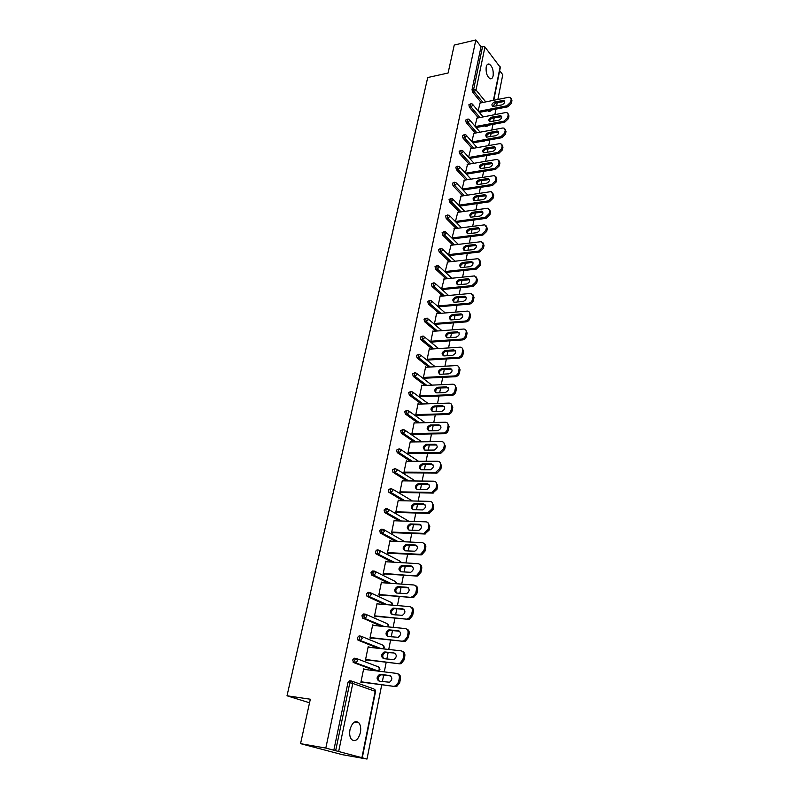 <?xml version="1.0" encoding="UTF-8"?>
<svg xmlns="http://www.w3.org/2000/svg" width="799" height="799" viewBox="0 0 799 799"><rect width="100%" height="100%" fill="white"/><g stroke="black" fill="none" stroke-linecap="round" stroke-linejoin="round"><path stroke-width="1.2" d="M360.389 732.653C361.128 728.388 360.609 725.102 358.841 722.785C355.146 720.129 352.209 722.396 350.002 729.587C349.253 733.832 349.752 737.127 351.51 739.465C355.255 742.161 358.212 739.894 360.389 732.653M493.133 75.815C493.612 70.232 492.314 66.317 489.248 64.09C487.77 63.66 486.751 64.629 486.192 66.986C485.712 72.569 487 76.484 490.047 78.731C491.545 79.181 492.574 78.202 493.133 75.815M367.001 759.05L325.812 748.084L300.554 743.659L342.292 754.665L367.001 759.05L381.732 684.773M382.361 681.597L383.66 675.055M384.289 671.879L386.207 662.231M386.836 659.055L388.104 652.653M388.743 649.467L390.611 640.009M391.25 636.823L392.489 630.561M393.118 627.375L394.966 618.096M395.595 614.91L396.813 608.778M397.443 605.592L399.25 596.493M399.88 593.297L401.068 587.305M401.707 584.109L403.475 575.19M404.114 571.994L405.273 566.131M405.912 562.935L407.65 554.176M408.279 550.98L409.418 545.238M410.057 542.042L411.755 533.452M412.394 530.246L413.502 524.633M414.142 521.437L415.81 513.008M416.449 509.802L417.537 504.319M418.177 501.113L419.815 492.843M420.454 489.637L421.512 484.264M422.152 481.058L423.76 472.948M424.399 469.742L425.438 464.479M426.077 461.273L427.655 453.313M428.294 450.107L429.313 444.963M429.952 441.757L431.5 433.947M432.139 430.731L433.138 425.697M433.777 422.491L435.295 414.821M435.934 411.615L436.903 406.691M437.542 403.485L439.041 395.954M439.67 392.748L440.629 387.934M441.268 384.719L442.736 377.338M443.365 374.132L444.304 369.408M444.943 366.202L446.381 358.951M447.021 355.745L447.929 351.131M448.569 347.925L449.977 340.803M450.616 337.597L451.515 333.083M452.144 329.877L453.532 322.886M454.172 319.68L455.05 315.265M455.68 312.059L457.048 305.198M457.677 301.992L458.536 297.667M459.175 294.461L460.514 287.73M461.143 284.524L461.982 280.299M462.621 277.093L463.929 270.481M464.569 267.275L465.388 263.141M466.027 259.935L467.315 253.443M467.944 250.247L468.753 246.192M469.383 242.996L470.651 236.624M471.29 233.418L472.069 229.453M472.708 226.257L473.947 220.005M474.586 216.809L475.355 212.924M475.984 209.728L477.203 203.585M477.842 200.389L478.591 196.594M479.23 193.398L480.429 187.365M481.058 184.179L481.797 180.464M482.426 177.268L483.605 171.346M484.234 168.16L484.953 164.524M485.592 161.338L486.741 155.515M487.38 152.329L488.079 148.774M488.708 145.588L489.847 139.865M490.476 136.689L491.165 133.203M491.804 130.027L492.913 124.414M493.542 121.228L494.221 117.823M494.851 114.647L495.949 109.133M496.579 105.957L497.238 102.632M497.867 99.456L502.771 74.716L499.665 70.702M300.554 743.659L310.332 699.205L287.011 695.779L309.543 702.81M287.011 695.779L427.715 77.543L448.089 73.019L454.241 45.074L475.844 39.95L481.028 46.652L472.039 89.628L473.657 89.288L482.626 46.282L481.028 46.652M482.626 46.282L484.943 47.001L500.324 67.406L493.752 100.284M325.812 748.084L475.844 39.95M478.122 110.941L480.069 103.041M333.822 750.221L347.974 682.556L349.662 680.788L351.2 680.998M489.108 111.351L487.909 110.711M481.378 102.771L472.589 92.105L472.039 89.628M375.49 670.78L353.478 662.521L352.719 659.904L354.376 658.206L355.855 658.376M378.227 648.309L358.142 640.199L357.393 637.582L359.031 635.934L360.439 636.084M381.373 626.236L362.436 617.977L361.997 615.57L363.615 613.982L364.963 614.111M384.748 604.523L367.001 596.284L366.531 593.867L368.129 592.339L369.428 592.439M388.284 583.15L371.495 574.9L371.016 572.474L372.584 570.995L373.832 571.075M391.9 562.106L375.929 553.817L375.43 551.37L376.988 549.942L378.167 550.012M395.585 541.372L380.304 533.023L379.785 530.556L381.323 529.188L382.451 529.228M399.29 520.928L384.619 512.509L384.079 510.032L385.597 508.703L386.676 508.733M403.006 500.773L388.873 492.274L388.314 489.777L390.851 488.519M406.731 480.888L393.068 472.309L392.499 469.802L394.966 468.584M410.436 461.283L397.213 452.624L396.614 450.087L399.031 448.908M414.132 441.947L401.308 433.188L400.689 430.641L403.046 429.492M417.797 422.861L405.343 414.012L404.703 411.455L407.001 410.346M421.443 404.024L409.318 395.086L408.669 392.519L410.916 391.44M425.068 385.448L413.223 376.389L412.574 373.822L414.801 372.763M428.654 367.101L417.078 357.942L416.439 355.375L418.636 354.327M432.209 348.993L420.883 339.725L420.244 337.158L422.421 336.119M435.725 331.116L424.639 321.737L424.009 319.181L426.157 318.152M439.21 313.468L428.344 303.98L427.725 301.433L429.842 300.414M442.666 296.039L432.009 286.451L431.39 283.905L433.487 282.896M446.082 278.831L435.625 269.133L435.016 266.596L437.093 265.598M449.467 261.832L439.19 252.045L438.591 249.508L440.649 248.509M452.813 245.043L442.716 235.156L442.117 232.629L444.164 231.64M456.129 228.464L446.202 218.477L445.612 215.96L447.63 214.981M459.405 212.085L449.637 202.007L449.058 199.49L451.055 198.512M462.651 195.905L453.043 185.738L452.454 183.221L454.441 182.252M465.857 179.915L456.399 169.658L455.82 167.151L457.787 166.192M469.023 164.115L459.715 153.778L459.145 151.271L461.093 150.312M472.159 148.514L462.991 138.077L462.421 135.58L464.359 134.632M483.065 141.353L482.276 141.233M475.265 133.083L466.226 122.577L465.667 120.08L467.595 119.131M486.102 126.262L485.103 125.882M478.341 117.843L469.422 107.246L468.873 104.759L470.781 103.82M476.983 118.102L474.986 126.192M473.867 133.343L471.819 141.623M470.721 148.764L468.623 157.233M467.525 164.374L465.378 173.033M464.309 180.165L462.102 189.023M461.043 196.145L458.776 205.203L488.459 200.879L492.254 197.253L493.123 198.202L493.672 195.365L492.803 194.407L492.254 197.253M459.665 206.132L489.328 201.827L488.459 200.879M457.737 212.324L455.42 221.583M454.391 228.694L452.014 238.172M451.016 245.263L448.569 254.951M447.59 262.042L445.083 271.95M444.124 279.031L441.567 289.088M440.619 296.229L440.179 295.84L438.012 306.417M437.073 313.647L436.614 313.248L434.416 323.955M433.487 331.285L432.998 330.876L430.771 341.712L431.84 342.062M429.852 349.143L429.333 348.724L427.075 359.71L428.154 360.029M426.167 367.23L425.627 366.801L423.34 377.927L424.429 378.227M422.451 385.557L421.872 385.118L419.555 396.384L420.654 396.654M418.676 404.124L418.057 403.665L415.72 415.081L416.838 415.33M414.871 422.931L414.202 422.461L411.835 434.027L412.863 434.736L412.963 434.247M411.006 441.977L410.296 441.497L407.899 453.213L409.038 453.413M407.1 461.293L406.341 460.793L403.904 472.668L404.953 473.338L405.063 472.828M403.155 480.858L402.326 480.339L399.86 492.374L400.928 493.023L401.028 492.514M399.16 500.683L398.272 500.154L395.765 512.349L396.843 512.968L396.943 512.459M395.125 520.778L394.147 520.229L391.61 532.583L392.699 533.193L392.808 532.663M391.041 541.163L389.972 540.573L387.405 553.108L388.504 553.687L388.614 553.158M385.637 561.707L386.846 561.777L385.737 561.208L383.13 573.912L384.249 574.461L384.359 573.922M382.551 582.751L381.453 582.121L378.806 594.995L379.934 595.525L380.044 594.985M378.207 603.974L377.098 603.325L374.421 616.379L375.56 616.888L375.68 616.329M373.802 625.497L372.694 624.818L369.977 638.061L371.126 638.541L371.245 637.982M369.328 647.32L368.219 646.621L365.463 660.054L366.631 660.503L366.751 659.934M364.803 669.462L363.675 668.733L360.888 682.356L362.077 682.775L362.187 682.196M382.571 582.661L381.353 582.581M378.237 603.844L377.018 603.744M373.842 625.317L372.614 625.198M369.378 647.09L368.149 646.95M364.853 669.172L363.625 669.023M511.13 99.595L510.621 102.242L511.43 103.271L511.939 100.634L510.102 97.388L508.593 97.298L479.73 103.111M511.43 103.271L507.755 106.816L506.936 105.788L478.491 111.391M506.936 105.788L510.621 102.242M494.721 101.942C491.924 103.331 491.245 104.829 492.693 106.447L501.802 104.929C504.608 103.55 505.298 102.052 503.859 100.414L494.721 101.942L495.55 102.961L492.693 106.437M511.11 98.517L511.939 100.634M507.755 106.816L479.33 112.389M503.859 100.414L504.678 101.443L495.55 102.961M508.164 114.926L507.655 117.603L508.474 118.622L508.983 115.955L507.075 112.659L505.617 112.569L476.633 118.172M508.474 118.622L504.778 122.177L503.949 121.168L475.305 126.572M503.949 121.168L507.655 117.603M491.695 117.143C488.848 118.552 488.179 120.07 489.697 121.698L498.796 120.24C501.652 118.841 502.321 117.313 500.823 115.665L491.695 117.143L492.524 118.152C490.606 118.801 489.647 119.98 489.657 121.688M508.134 113.788L508.983 115.955M504.778 122.177L476.154 127.56M501.692 116.704L492.524 118.152M505.168 130.447L504.648 133.153L505.477 134.152L505.997 131.455L504.009 128.1L502.621 128.03L473.507 133.413M505.477 134.152L501.762 137.728L500.923 136.729L472.089 141.922M500.923 136.729L504.648 133.153M488.628 132.524C485.732 133.952 485.083 135.49 486.661 137.138L495.75 135.73C498.646 134.312 499.315 132.764 497.737 131.096L488.628 132.524L489.467 133.523C487.51 134.172 486.551 135.371 486.591 137.118M505.118 129.238L505.997 131.455M501.762 137.728L472.948 142.901M498.656 132.135L489.467 133.523M502.132 146.147L501.602 148.884L502.441 149.882L502.971 147.146L500.913 143.74L499.575 143.67L470.341 148.834M502.441 149.882L498.706 153.458L497.867 152.469L468.823 157.463M497.867 152.469L501.602 148.884M485.522 148.085C482.586 149.543 481.947 151.101 483.595 152.769L492.663 151.41C495.62 149.962 496.269 148.394 494.621 146.716L485.522 148.085L486.371 149.073C484.384 149.733 483.425 150.951 483.485 152.729M502.072 144.879L502.971 147.146M498.706 153.458L469.692 158.432M495.58 147.745L486.371 149.073M499.065 162.037L498.526 164.814L499.375 165.793L499.904 163.026L497.767 159.56L496.499 159.5L467.145 164.434M499.375 165.793L495.62 169.388L494.761 168.409L465.517 173.193M494.761 168.409L498.526 164.814M482.376 163.835C479.4 165.323 478.771 166.901 480.499 168.579L489.547 167.281C492.544 165.802 493.183 164.224 491.465 162.527L482.376 163.835L483.235 164.804C481.218 165.473 480.249 166.711 480.349 168.529M498.985 160.699L499.904 163.026M495.62 169.388L466.396 174.142M492.464 163.555L483.235 164.804M495.949 178.127L495.41 180.934L496.269 181.902L496.808 179.096L494.581 175.58L463.899 180.224M496.269 181.902L492.494 185.508L491.625 184.549L462.172 189.103M491.625 184.549L495.41 180.934M479.2 179.775C476.174 181.283 475.555 182.891 477.363 184.579L486.391 183.341C489.437 181.842 490.067 180.234 488.269 178.527L479.2 179.775L480.069 180.734C478.012 181.403 477.043 182.671 477.173 184.519M495.859 176.719L496.808 179.096M492.494 185.508L463.05 190.042M489.318 179.555L480.069 180.734M492.803 194.407L491.355 191.79L490.226 191.74L460.623 196.204M475.984 195.905C472.908 197.453 472.309 199.071 474.187 200.779L483.195 199.6C486.291 198.072 486.901 196.434 485.033 194.716L475.984 195.905L476.863 196.854C474.766 197.533 473.797 198.821 473.957 200.709M492.693 192.929L493.672 195.365M493.123 198.202L489.328 201.827M486.132 195.745L476.863 196.854M489.617 210.896L489.068 213.772L489.937 214.711L490.496 211.835L488.089 208.199L457.308 212.384M489.937 214.711L486.122 218.347L485.243 217.408L455.44 221.483M485.243 217.408L489.068 213.772M472.728 212.234C469.602 213.812 469.013 215.46 470.971 217.178L479.969 216.06C483.115 214.492 483.705 212.844 481.747 211.106L472.728 212.234L473.617 213.173C471.48 213.852 470.511 215.161 470.711 217.098M489.487 209.338L490.496 211.835M486.122 218.347L456.229 222.412M482.896 212.135L473.617 213.173M486.391 227.585L485.832 230.492L486.721 231.42L487.28 228.514L484.773 224.819L453.952 228.754M486.721 231.42L482.876 235.066L481.987 234.147L452.054 237.972M481.987 234.147L485.832 230.492M469.432 228.774C466.246 230.382 465.687 232.05 467.725 233.777L476.693 232.729C479.889 231.121 480.469 229.453 478.421 227.705L469.432 228.774L470.321 229.683C468.144 230.382 467.185 231.71 467.425 233.688M486.241 225.947L487.28 228.514M482.876 235.066L452.753 238.891M479.63 228.724L470.321 229.683M483.125 244.484L482.556 247.43L483.455 248.339L484.024 245.393L481.417 241.638L450.546 245.323M483.455 248.339L479.59 251.995L478.691 251.096L448.629 254.651M478.691 251.096L482.556 247.43M466.097 245.503C462.861 247.151 462.311 248.839 464.439 250.576L473.378 249.598C476.633 247.96 477.193 246.262 475.055 244.504L466.097 245.503L466.996 246.412C464.778 247.111 463.81 248.469 464.089 250.487M482.956 242.766L484.024 245.393M479.59 251.995L449.218 255.58M476.314 245.513L466.996 246.412M479.819 261.593L479.25 264.579L480.149 265.468L480.728 262.491L478.022 258.676L447.11 262.102M480.149 265.468L476.264 269.143L475.355 268.254L445.163 271.55M475.355 268.254L479.25 264.579M462.711 262.452C459.425 264.129 458.896 265.847 461.113 267.595L470.022 266.676C473.328 265.008 473.867 263.28 471.64 261.523L462.711 262.452L463.63 263.34C461.373 264.04 460.404 265.428 460.723 267.495M479.62 259.795L480.728 262.491M476.264 269.143L445.642 272.469M472.958 262.521L463.63 263.34M476.474 278.921L475.894 281.947L476.803 282.826L477.383 279.8L474.576 275.925L443.625 279.081M476.803 282.826L472.898 286.501L471.979 285.633L441.657 288.649M471.979 285.633L475.894 281.947M459.295 279.61C455.949 281.328 455.44 283.066 457.757 284.814L466.626 283.975C469.982 282.267 470.501 280.519 468.184 278.751L459.295 279.61L460.214 280.479C457.917 281.198 456.948 282.606 457.318 284.714M476.244 277.033L477.383 279.8M472.898 286.501L442.077 289.558M469.552 279.74L460.214 280.479M473.088 296.469L472.489 299.535L473.417 300.394L474.007 297.338L471.08 293.393L440.089 296.279M473.417 300.394C472.818 302.471 471.51 303.71 469.482 304.089L468.554 303.23L438.102 305.967M468.554 303.23C470.581 302.851 471.889 301.613 472.489 299.535M455.829 296.978C452.434 298.746 451.944 300.504 454.351 302.262L463.18 301.493C466.596 299.735 467.095 297.977 464.688 296.189L455.829 296.978L456.758 297.837C454.411 298.556 453.452 299.995 453.862 302.152M472.818 294.491L474.007 297.338M469.482 304.089L438.511 306.856M466.107 297.168L456.758 297.837M469.652 314.247L469.053 317.343L469.982 318.192L470.581 315.096L469.652 314.247C469.872 312.419 469.163 311.37 467.545 311.091L436.524 313.697M469.982 318.192C469.383 320.289 468.064 321.528 466.027 321.897L465.088 321.058L434.506 323.505M465.088 321.058C467.125 320.689 468.444 319.45 469.053 317.343M452.314 314.576C448.868 316.374 448.399 318.162 450.896 319.92L459.695 319.23C463.16 317.433 463.65 315.645 461.133 313.867L452.314 314.576L453.263 315.415C450.866 316.144 449.907 317.612 450.376 319.81M469.353 312.169L470.581 315.096M466.027 321.897L434.896 324.364M462.621 314.826L453.263 315.415M466.167 332.244L465.567 335.39L466.506 336.209L467.115 333.073L466.167 332.244C466.396 330.347 465.657 329.268 463.959 329.018L432.898 331.325M466.506 336.209C465.897 338.347 464.569 339.585 462.531 339.935L461.582 339.116L430.861 341.263M461.582 339.116C463.62 338.766 464.948 337.518 465.567 335.39M448.768 332.394C445.263 334.242 444.813 336.049 447.41 337.807L456.169 337.208C459.695 335.36 460.144 333.553 457.547 331.765L448.768 332.394L449.717 333.213C447.28 333.962 446.321 335.45 446.841 337.697M465.837 330.077L467.115 333.073M462.531 339.935L431.24 342.102M459.075 332.704L449.717 333.213M462.641 350.481L462.032 353.667L462.991 354.476L463.6 351.3L462.641 350.481C462.871 348.514 462.092 347.405 460.324 347.175L429.243 349.183M462.991 354.476C462.371 356.634 461.033 357.872 458.986 358.212L458.027 357.403L427.175 359.24M458.027 357.403C460.074 357.073 461.413 355.825 462.032 353.667M445.163 350.441C441.607 352.329 441.178 354.157 443.874 355.925L452.594 355.405C456.169 353.518 456.609 351.68 453.902 349.892L445.163 350.441L446.132 351.24C443.645 351.999 442.686 353.528 443.255 355.825M462.271 348.214L463.6 351.3M458.986 358.212L427.525 360.069M455.49 350.821L446.132 351.24M459.075 368.958L458.456 372.184L459.415 372.973L460.044 369.757L459.075 368.958C459.295 366.901 458.486 365.772 456.638 365.562L425.527 367.27M459.415 372.973C458.796 375.15 457.457 376.399 455.39 376.719L454.421 375.939L423.44 377.458M454.421 375.939C456.489 375.62 457.827 374.371 458.456 372.184M441.517 368.719C437.912 370.656 437.502 372.514 440.299 374.282L448.968 373.842C452.604 371.915 453.013 370.047 450.207 368.259L441.517 368.719L442.496 369.508C439.959 370.277 439.001 371.835 439.64 374.182M458.656 366.581L460.044 369.757M455.39 376.719L423.77 378.257M451.864 369.168L442.496 369.508M455.46 387.675L454.831 390.941L455.81 391.71L456.439 388.454L455.46 387.675C455.68 385.537 454.831 384.379 452.903 384.209L421.772 385.587M455.81 391.71C455.18 393.927 453.822 395.175 451.755 395.475L450.776 394.706L419.655 395.904M450.776 394.706C452.843 394.406 454.202 393.158 454.831 390.941M437.822 387.245C434.167 389.233 433.777 391.101 436.673 392.868L445.303 392.529C448.988 390.541 449.378 388.654 446.471 386.866L437.822 387.245L438.811 388.004C436.224 388.783 435.275 390.371 435.974 392.778M455.001 385.198L456.439 388.454M451.755 395.475L419.954 396.684M448.179 387.745L438.811 388.004M451.795 406.641L451.155 409.957L452.144 410.706L452.783 407.4L451.795 406.641C452.014 404.424 451.135 403.245 449.138 403.096L417.967 404.144M452.144 410.706C451.525 412.893 450.197 414.152 448.149 414.471L447.07 413.732L415.82 414.601M447.07 413.732L447.16 413.732C449.208 413.413 450.536 412.154 451.155 409.957M434.087 406.002L434.057 406.002C430.381 408.019 430.012 409.917 432.948 411.705L441.627 411.455C445.323 409.398 445.682 407.49 442.706 405.722L434.087 406.002L435.056 406.751C432.429 407.56 431.5 409.178 432.259 411.615M451.285 404.054L452.783 407.4M448.069 414.481L416.089 415.35M444.444 406.581L435.085 406.751M448.079 425.867L447.43 429.213L448.429 429.952L449.078 426.596L448.079 425.867C448.309 423.62 447.42 422.401 445.423 422.222L414.102 422.941M448.429 429.952C447.839 432.109 446.531 433.368 444.524 433.727L443.325 433.008L411.934 433.537M443.325 433.008L443.525 432.998C445.532 432.649 446.831 431.38 447.43 429.213M430.291 425.018L430.182 425.018C426.556 427.085 426.207 429.003 429.143 430.791L437.952 430.621C441.597 428.524 441.927 426.596 438.951 424.828L430.291 425.018L431.19 425.747C428.564 426.616 427.665 428.274 428.494 430.701M447.52 423.15L449.078 426.596M444.334 433.737L412.174 434.257M440.658 425.657L431.3 425.737M444.314 445.343L443.655 448.738L444.673 449.447L445.323 446.052L444.314 445.343C444.554 443.055 443.665 441.817 441.657 441.617L410.197 441.987M444.673 449.447L440.858 453.233L439.53 452.544L407.999 452.723M439.53 452.544L443.655 448.738M426.446 444.274L426.257 444.284C422.681 446.391 422.351 448.339 425.288 450.127L434.227 450.057C437.812 447.909 438.122 445.952 435.145 444.184L426.446 444.274L427.275 444.993C424.649 445.932 423.79 447.62 424.688 450.047M443.695 442.516L445.323 446.052M440.549 453.243L408.199 453.413M436.813 444.983L427.475 444.983M440.499 465.088L439.84 468.524L440.858 469.213L441.517 465.777L440.499 465.088C440.738 462.771 439.849 461.492 437.832 461.273L406.242 461.293M440.858 469.213L437.133 472.998L435.675 472.339L404.004 472.159M435.675 472.339L439.84 468.524M422.561 463.8L422.272 463.81C418.756 465.967 418.456 467.934 421.373 469.732L430.441 469.742C433.977 467.555 434.257 465.577 431.29 463.8L422.561 463.8L423.31 464.499C420.683 465.507 419.855 467.235 420.833 469.652M439.82 462.132L441.517 465.777M436.703 473.028L404.164 472.828M432.918 464.569L423.59 464.479M393.358 472.389L392.848 472.069M436.634 485.093L435.954 488.589L436.993 489.248L437.672 485.762L436.634 485.093C436.873 482.746 435.984 481.437 433.957 481.188L402.227 480.848M436.993 489.248L432.818 493.073L431.78 492.414L399.969 491.864M431.78 492.414L435.954 488.589M418.616 483.575L418.247 483.605C414.771 485.802 414.491 487.799 417.418 489.587L426.606 489.697C430.092 487.46 430.351 485.462 427.385 483.685L418.616 483.575L419.285 484.264C416.669 485.353 415.88 487.11 416.928 489.527M435.894 482.017L437.672 485.762M432.818 493.073L400.059 492.494M428.973 484.424L419.655 484.244M432.718 505.377L432.029 508.913L433.078 509.552L433.757 506.027L432.718 505.377C432.968 502.99 432.069 501.662 430.032 501.373L398.162 500.663M433.078 509.552L428.873 513.397L427.825 512.758L395.875 511.829M427.825 512.758L432.029 508.913M414.611 503.63L414.162 503.66C410.736 505.907 410.486 507.924 413.403 509.722L422.721 509.932C426.147 507.645 426.376 505.617 423.43 503.839L414.611 503.63L415.22 504.299C412.594 505.467 411.845 507.255 412.963 509.672M431.909 502.162L433.757 506.027M428.873 513.397L395.904 512.419M424.968 504.549L415.67 504.269M428.743 525.942L428.044 529.527L429.103 530.146L429.802 526.561L428.743 525.942C428.993 523.525 428.104 522.156 426.057 521.847L394.037 520.748M429.103 530.146L424.878 533.992L423.81 533.382L391.72 532.064M423.81 533.382L428.044 529.527M410.556 523.954L410.017 523.994C406.651 526.281 406.421 528.329 409.328 530.127L418.786 530.426C422.152 528.109 422.361 526.052 419.415 524.274L410.556 523.954L411.086 524.613C408.469 525.852 407.76 527.67 408.958 530.087M427.855 522.596L429.802 526.561M424.878 533.992L391.67 532.623M420.903 524.943L411.635 524.573M424.708 546.786L424.009 550.431L425.078 551.02L425.787 547.385L424.708 546.786C424.968 544.329 424.079 542.94 422.022 542.601L389.862 541.103M425.078 551.02L421.722 554.796L420.823 554.886L419.745 554.296L387.515 552.578M419.745 554.296L420.644 554.216L424.009 550.431M406.451 544.558L405.822 544.608C402.516 546.935 402.306 549.013 405.203 550.821L414.791 551.22C418.097 548.843 418.276 546.766 415.35 544.978L406.451 544.558L407.54 545.148L406.901 545.208C404.294 546.516 403.625 548.374 404.893 550.781M423.76 543.31C425.378 543.939 426.057 545.298 425.787 547.385M420.823 554.886L387.405 553.088M416.778 545.627L407.54 545.148M420.624 567.929L419.914 571.615L421.003 572.184L421.712 568.498L420.624 567.929C420.893 565.432 419.994 564.004 417.927 563.635L385.627 561.737M421.003 572.184L417.727 575.959L416.718 576.059L383.24 573.372M415.63 575.5L416.639 575.4L419.914 571.615M402.287 565.442L401.567 565.512C398.311 567.879 398.132 569.977 401.018 571.794L410.736 572.294C413.982 569.877 414.142 567.779 411.225 565.982L402.287 565.442L403.385 566.012L402.666 566.082C400.059 567.47 399.43 569.367 400.778 571.764M419.585 564.304C421.283 564.933 421.992 566.331 421.712 568.498M416.718 576.059L383.15 573.842M412.604 566.591L403.385 566.012M416.479 589.372L415.76 593.108L416.858 593.657L417.577 589.912L416.479 589.372C416.758 586.836 415.86 585.377 413.782 584.978L381.343 582.661M416.858 593.657L413.672 597.422L412.554 597.542L378.916 594.456M411.445 597.003L412.574 596.883L415.76 593.108M398.062 586.626L397.253 586.706C394.057 589.113 393.897 591.24 396.773 593.058L406.621 593.667C409.817 591.21 409.957 589.083 407.041 587.275L398.062 586.626L399.17 587.165L398.371 587.245C395.765 588.723 395.185 590.651 396.614 593.038M415.36 585.597C417.128 586.216 417.867 587.655 417.577 589.912M412.554 597.542L378.826 594.885M408.359 587.854L399.17 587.165M412.284 611.115L411.545 614.91L412.664 615.42L413.393 611.635L412.284 611.115C412.564 608.538 411.655 607.04 409.577 606.611L376.988 603.874M412.664 615.42L409.557 619.185L408.329 619.325L374.531 615.829M407.2 618.816L408.439 618.676L411.545 614.91M393.777 608.099L392.888 608.199C389.742 610.646 389.612 612.793 392.479 614.631L402.446 615.33C405.582 612.833 405.702 610.686 402.796 608.868L393.777 608.099L394.906 608.618L394.017 608.708C391.42 610.266 390.871 612.234 392.389 614.621M411.076 607.19C412.903 607.809 413.682 609.287 413.393 611.635M408.329 619.325L374.451 616.219M404.054 609.407L394.906 608.618M408.019 633.168L407.27 637.013L408.399 637.502L409.148 633.657L408.019 633.168C408.299 630.561 407.4 629.023 405.313 628.553L372.574 625.377M408.399 637.502L405.393 641.257L404.034 641.417L370.087 637.502M402.906 640.928L404.254 640.768L407.27 637.013M389.433 629.882L388.464 629.992C385.368 632.488 385.258 634.656 388.114 636.503L398.212 637.312C401.298 634.776 401.388 632.598 398.491 630.771L389.433 629.882L390.571 630.371L389.602 630.481C387.016 632.119 386.516 634.126 388.104 636.503M406.721 629.093C408.629 629.692 409.438 631.22 409.148 633.657M404.034 641.417L370.017 637.852M399.68 631.27L390.571 630.371M403.695 655.54L402.946 659.445L404.084 659.904L404.833 655.999L403.695 655.54C403.984 652.883 403.086 651.315 400.978 650.815L368.099 647.19M404.084 659.904L401.148 663.639L399.69 663.829L365.582 659.485M398.541 663.37L399.999 663.19L402.946 659.445M385.028 651.964L383.969 652.094C380.933 654.631 380.843 656.828 383.69 658.686L393.917 659.604C396.943 657.028 397.013 654.82 394.127 652.993L385.028 651.964L386.187 652.433L385.128 652.553C382.541 654.281 382.092 656.329 383.76 658.696M402.297 651.315C404.284 651.894 405.133 653.462 404.833 655.999M399.69 663.829L365.513 659.784M394.127 652.993L386.187 652.433M399.31 678.231L398.541 682.196L399.7 682.626L400.469 678.671L399.31 678.231C399.61 675.545 398.701 673.927 396.594 673.397L363.565 669.302M399.7 682.626L396.843 686.351L395.275 686.561L361.008 681.777M394.117 686.141L395.685 685.932L398.541 682.196M380.564 674.376L379.415 674.516C376.439 677.093 376.369 679.32 379.205 681.187L389.552 682.226C392.519 679.599 392.569 677.372 389.702 675.525L380.564 674.376L381.732 674.815L380.594 674.955C378.017 676.773 377.607 678.85 379.365 681.207M397.812 673.847C399.88 674.416 400.758 676.024 400.469 678.671M395.275 686.561L360.948 682.036M390.751 675.944L381.732 674.815M484.943 47.001L476.014 90.007L485.742 101.892M493.422 100.354L500.144 66.726M482.976 102.452L474.197 91.775L473.657 89.288L476.014 90.007L474.197 91.775L472.589 92.105M361.967 757.392L375.19 691.315L352.778 683.455L338.716 751.19M335.69 750.541L349.822 682.795L347.974 682.556M352.778 683.455L349.822 682.795L351.5 681.038L352.778 683.455M362.337 757.522L375.54 691.505L373.902 688.938L352.029 681.217M488.289 111.171L489.877 110.861L489.507 110.402M491.175 110.072L490.216 111.131L491.804 109.942M490.666 111.061L488.628 111.441M479.949 117.533L471.04 106.926L472.868 105.158L472.339 104.03L471.3 103.71L470.491 104.439L471.04 106.926L469.422 107.246M485.283 126.102L486.701 125.583M476.883 132.784L467.854 122.267L466.226 122.577M473.787 148.224L464.618 137.788L462.991 138.077M470.651 163.845L461.353 153.488L459.715 153.778M467.485 179.655L458.037 169.388L456.399 169.658M464.289 195.655L454.691 185.478L453.043 185.738M461.053 211.845L451.295 201.757L449.637 202.007M457.777 228.244L447.869 218.247L446.202 218.477M454.471 244.844L444.394 234.936L442.716 235.156M451.135 261.643L440.868 251.835L439.19 252.045M447.76 278.651L437.313 268.953L435.625 269.133M444.344 295.88L433.697 286.282L432.009 286.451M440.898 313.318L430.042 303.83L428.344 303.98M437.423 330.986L426.346 321.598L424.639 321.737M433.907 348.883L422.601 339.595L420.883 339.725M430.361 367.001L418.796 357.832L417.078 357.942M426.776 385.368L414.951 376.309L413.223 376.389M423.17 403.974L411.056 395.016L409.318 395.086L411.056 395.016L423.17 403.974M409.098 411.195L425.138 422.691M419.535 422.821L407.11 413.982L405.363 414.032L407.16 413.982L406.451 411.405L407.87 410.316L409.128 412.104L407.16 413.982L419.585 422.821M405.093 430.311L421.822 441.857M415.87 441.927L403.105 433.198L401.358 433.228M401.018 449.687L418.536 461.283M412.184 461.283L399.051 452.663L397.293 452.673M396.893 469.313L415.29 480.988M408.479 480.908L394.946 472.399L393.178 472.389M392.699 489.208L412.434 500.983M404.763 500.813L390.781 492.404L389.003 492.374M388.444 509.372L408.828 521.248M401.058 520.988L386.556 512.678L384.778 512.618M384.129 529.817L404.953 541.802M397.353 541.452L382.282 533.233L380.494 533.153M379.755 550.551L399.59 560.918L400.908 562.636M393.687 562.216L377.937 554.067L376.139 553.967M375.3 571.565L395.455 581.532L396.704 583.759M390.062 583.28L373.542 575.2L371.735 575.08M370.786 592.878L391.26 602.426L392.349 605.163M386.546 604.673L369.078 596.623L367.27 596.473M366.202 614.491L387.016 623.61L388.294 625.817L387.835 626.855M383.17 626.406L364.554 618.356L362.736 618.186M361.548 636.413L382.701 645.083L383.979 647.35L383.101 648.848M380.034 648.508L358.142 640.199M356.823 658.656L378.336 666.855L379.615 669.172L377.857 671.08M377.298 671.01L353.478 662.521M487.799 125.373L487.21 126.062L488.678 125.203M487.67 125.992L485.612 126.362M469.682 120.489L469.123 119.331L468.124 119.031L467.295 119.77L467.854 122.267L469.682 120.489M484.643 141.093L483.874 140.944M466.466 136L465.877 134.811L464.918 134.532L464.059 135.281L464.618 137.788L466.466 136M463.2 151.7L462.581 150.472L460.783 150.981L461.353 153.488L463.2 151.7M459.904 167.59L459.245 166.332L457.467 166.871L458.037 169.388L459.904 167.59M456.559 183.67L455.869 182.382L454.112 182.961L454.691 185.478L456.559 183.67M453.183 199.95L452.454 198.621L450.716 199.241L451.295 201.757L453.183 199.95M449.757 216.439L448.988 215.071L447.27 215.72L447.869 218.247L449.757 216.439M446.291 233.118L445.482 231.72L443.795 232.409L444.394 234.936L446.291 233.118M442.786 250.017L441.937 248.579L440.269 249.298L440.868 251.835L442.786 250.017M439.24 267.116L438.341 265.648L436.693 266.407L437.313 268.953L439.24 267.116M435.635 284.444L434.696 282.926L433.088 283.735L433.697 286.282L435.635 284.444M431.999 301.982L431.001 300.434L429.423 301.273L430.042 303.83L431.999 301.982M428.304 319.75L427.265 318.162L425.717 319.041L426.346 321.598L428.304 319.75M424.569 337.737L423.48 336.119L421.962 337.038L422.601 339.595L424.569 337.737M420.783 355.974L419.645 354.307L418.157 355.265L418.796 357.832L420.783 355.974M416.948 374.431L415.76 372.733L414.301 373.732L414.951 376.309L416.948 374.431M413.063 393.148L411.815 391.4L410.406 392.449L411.056 395.016L413.063 393.148M401.308 433.188L403.215 433.188L405.143 431.31L403.885 429.482L402.436 430.611L403.056 433.158L415.979 441.927M397.213 452.624L399.21 452.653L401.098 450.776L399.84 448.898L398.381 450.077L398.971 452.614L412.354 461.283M393.068 472.309L395.155 472.389L397.003 470.501L395.745 468.584L394.267 469.812L394.836 472.319L408.718 480.918M388.873 492.274L391.051 492.384L392.848 490.496L391.59 488.539L390.092 489.807L390.651 492.304L405.073 500.813M384.619 512.509L386.876 512.648L388.644 510.761L387.375 508.753L385.857 510.082L386.396 512.559L401.438 520.998M380.304 533.023L382.651 533.193L384.379 531.305L383.111 529.258L381.572 530.626L382.092 533.093L397.822 541.472M375.929 553.817L378.366 554.027L380.044 552.139L378.776 550.042L377.228 551.46L377.727 553.917L394.247 562.246M371.495 574.9L374.022 575.15L375.66 573.263L374.391 571.115L372.813 572.583L373.303 575.03L390.731 583.33M367.001 596.284L369.617 596.563L371.215 594.686L369.947 592.478L368.349 594.007L368.808 596.434L387.335 604.743M362.436 617.977L365.143 618.286L366.701 616.409L365.433 614.151L363.815 615.739L364.554 618.356L384.099 626.496M357.812 639.969L360.609 640.319L362.127 638.441L360.858 636.124L359.22 637.772L359.969 640.389L381.143 648.628M353.128 662.281L356.004 662.661L357.483 660.783L356.214 658.416L354.556 660.124L355.315 662.741L378.167 671L379.964 669.392M502.701 100.344L503.52 101.373M499.705 115.605L500.534 116.614M496.668 131.046L497.507 132.045M493.602 146.666L494.441 147.655M490.496 162.477L491.345 163.455M487.35 178.487L488.209 179.445M484.164 194.686L485.033 195.635M480.948 211.086L481.827 212.015M477.682 227.685L478.571 228.604M474.386 244.494L475.275 245.393M471.04 261.513L471.949 262.402M467.655 278.741L468.574 279.62M464.229 296.189L465.148 297.048M460.753 313.867L461.692 314.706M457.238 331.765L458.187 332.594M453.672 349.902L454.631 350.701M450.067 368.269L451.036 369.048M446.411 386.876L447.39 387.645M442.706 405.722L443.695 406.471M438.951 424.828L439.959 425.557M435.145 444.184L436.164 444.893M431.29 463.8L432.319 464.489M427.385 483.685L428.434 484.354M423.43 503.839L424.479 504.479M419.415 524.274L420.484 524.893M415.35 544.978L416.429 545.577M411.225 565.982L412.314 566.551M407.041 587.275L408.139 587.824M402.796 608.868L403.914 609.397M398.491 630.771L399.62 631.27M389.702 675.525L390.661 675.884M354.366 722.086L358.841 722.785M487.34 64.509L489.248 64.09M483.105 116.924L472.878 104.679M480.109 132.195L469.702 120M482.556 141.443L485.373 140.674M477.083 147.645L466.476 135.5M474.017 163.276L463.22 151.181M470.931 179.106L459.914 167.061M467.815 195.126L456.579 183.131M464.668 211.335L453.193 199.4M461.492 227.745L449.777 215.86M458.296 244.364L446.311 232.529M455.06 261.193L442.796 249.408M451.815 278.222L439.24 266.496M448.529 295.48L435.645 283.795M445.233 312.948L431.999 301.313M441.907 330.646L428.314 319.051M438.561 348.574L424.569 337.018M435.205 366.741L420.783 355.215M431.84 385.138L416.948 373.652M428.464 403.795L413.053 392.319M405.113 541.812L404.793 541.313M401.188 562.656L400.699 561.647M397.073 583.779L396.554 582.251M392.768 605.193L392.349 603.135M388.244 626.895L388.084 624.309M383.42 648.878L384.319 647.59L383.75 645.772M379.964 669.382L379.365 667.535M375.54 691.495L374.911 689.607M500.823 115.665L501.642 116.684M497.737 131.096L498.576 132.105M494.621 146.716L495.47 147.705M491.465 162.527L492.314 163.505M488.269 178.527L489.128 179.485M485.033 194.716L485.902 195.665M481.747 211.106L482.626 212.045M478.421 227.705L479.31 228.624M475.055 244.504L475.954 245.413M471.64 261.523L472.549 262.412M468.184 278.751L469.103 279.62M464.688 296.189L465.617 297.048M461.133 313.867L462.072 314.706M457.547 331.765L458.496 332.584M453.902 349.892L454.861 350.701M450.207 368.259L451.175 369.048M446.471 386.866L447.45 387.635M434.057 406.002L435.056 406.751M447.16 413.732L448.149 414.471M430.182 425.018L431.19 425.747M443.525 432.998L444.524 433.727M426.257 444.284L427.275 444.993M439.84 452.524L440.858 453.233M422.272 463.81L423.31 464.499M436.104 472.319L437.133 472.998M418.247 483.605L419.285 484.264M432.319 492.374L433.368 493.033M414.162 503.66L415.22 504.299M428.484 512.708L429.532 513.338M410.017 523.994L411.086 524.613M424.589 533.313L425.657 533.932M405.822 544.608L406.901 545.208M420.644 554.216L421.722 554.796M401.567 565.512L402.666 566.082M416.639 575.4L417.727 575.959M397.253 586.706L398.371 587.245M412.574 596.883L413.672 597.422M392.888 608.199L394.017 608.708M408.439 618.676L409.557 619.185M388.464 629.992L389.602 630.481M404.254 640.768L405.393 641.257M383.969 652.094L385.128 652.553M399.999 663.19L401.148 663.639M379.415 674.516L380.594 674.955M395.685 685.932L396.843 686.351"/></g></svg>
